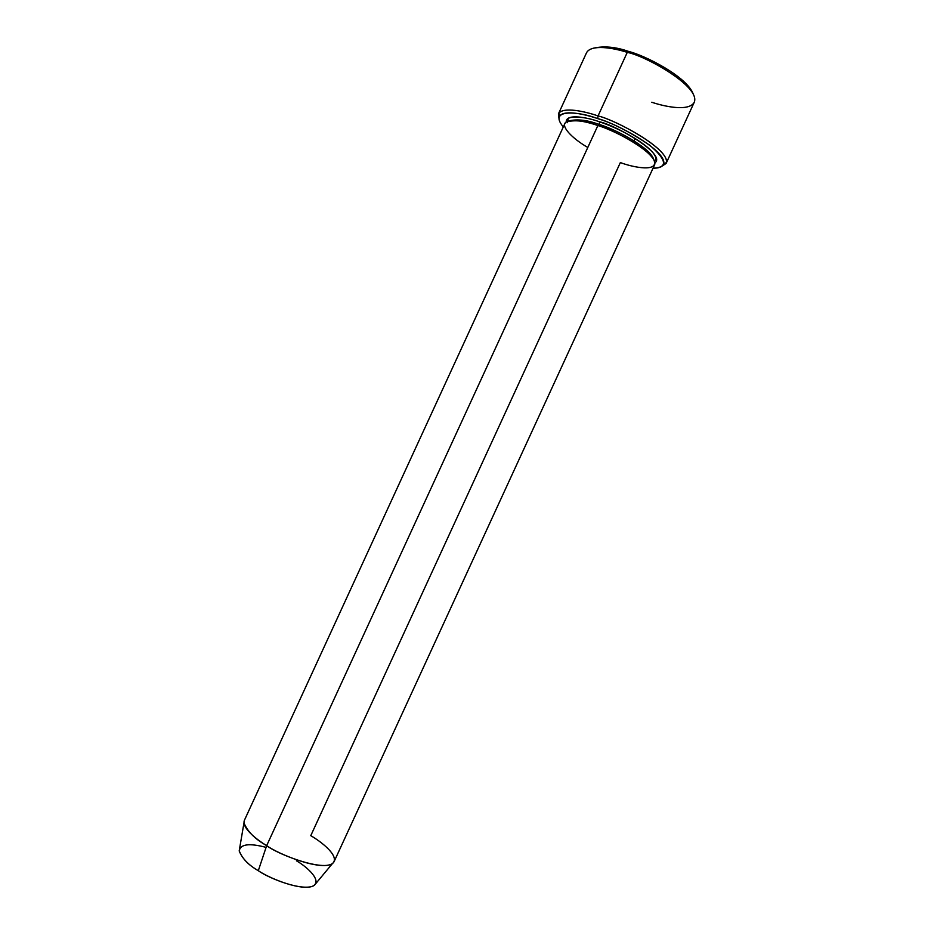 <?xml version="1.0" encoding="UTF-8"?>
<svg xmlns="http://www.w3.org/2000/svg" width="934" height="934" viewBox="0 0 934 934"><rect width="100%" height="100%" fill="white"/><g stroke="black" fill="none" stroke-linecap="round" stroke-linejoin="round"><path stroke-width="1.4" d="M663.735 163.683C662.556 166.824 658.995 168.318 653.041 168.178C667.962 167.723 666.899 160.111 649.877 145.33C629.656 131.776 612.26 122.868 597.678 118.606L598.052 115.921C584.882 111.403 563.961 106.756 558.824 113.201L559.162 119.902L558.415 113.901C562.385 106.464 584.474 111.228 598.052 115.921L627.274 52.374L598.052 115.921L597.678 118.606C614.315 122.506 666.549 150.141 663.735 163.683L666.386 162.668C669.409 148.611 615.296 119.937 598.052 115.921C615.704 119.879 671.873 150.234 666.117 163.438L694.207 102.343C701.072 86.734 645.231 55.69 627.274 52.374L628.582 51.417C615.658 46.863 603.878 45.801 593.218 48.241C603.878 45.801 615.658 46.863 628.582 51.417C644.04 55.106 687.12 76.401 693.308 94.276C687.12 76.401 644.04 55.106 628.582 51.417L627.274 52.374C645.242 55.69 701.142 86.78 694.196 102.378C688.86 111.73 664.891 106.663 651.769 102.25M296.428 860.786C306.831 866.647 323.97 881.778 311.769 886.576C297.351 890.149 267.941 877.388 258.309 870.686L266.669 845.644C278.554 854.937 328.243 873.629 334.103 861.603L654.559 164.886C659.229 154.028 612.506 128.869 597.888 125.53L266.669 845.644L258.309 870.686C267.895 877.89 303.819 892.519 314.338 885.339L332.446 863.553C320.607 871.41 278.075 854.003 266.669 845.644C254.982 839.047 247.417 831.458 243.972 822.854L239.221 850.781C242.081 858.439 248.444 865.082 258.309 870.686C248.736 865.199 242.385 858.685 239.256 851.143C240.085 844.161 249.028 842.9 266.097 847.371M587.801 147.467C571.713 138.197 559.991 125.67 566.202 122.039C574.62 119.622 585.174 120.79 597.888 125.53C611.128 129.371 645.359 145.902 653.835 159.796C659.497 172.568 633.38 167.525 620.351 162.574L310.765 835.673C321.67 841.919 340.501 856.7 332.446 863.553M599.593 121.817L599.219 124.467C612.167 127.853 650.531 147.105 653.777 159.691C650.531 147.105 612.167 127.853 599.219 124.467L599.593 121.817C587.346 117.439 565.852 113.177 566.167 122.062C565.852 113.177 587.346 117.439 599.593 121.817C615.471 124.981 666.923 154.53 654.874 162.855C666.923 154.53 615.471 124.981 599.593 121.817M569.296 120.836C577.562 118.887 587.544 120.089 599.219 124.467C587.544 120.089 577.562 118.887 569.296 120.836M598.285 125.658L599.219 124.467L598.285 125.658M666.117 163.438L661.074 166.777M633.427 142.131L635.132 138.43L633.427 142.131M597.678 118.606C580.061 111.648 547.324 108.11 563.319 126.919C559.197 122.062 558.018 118.385 559.77 115.874C564.766 109.698 584.964 114.228 597.678 118.606M627.274 52.374C613.591 47.914 591.129 43.968 586.505 52.806C591.082 43.956 613.58 47.914 627.274 52.374M244.381 820.344C241.497 827.664 256.43 839.503 266.669 845.644L597.888 125.53C586.622 121.595 568.129 117.486 564.837 123.615L244.381 820.344M567.44 122.681L568.082 119.295C566.167 117.334 580.142 114.59 599.628 121.864C626.726 130.83 657.734 150.666 655.726 159.609L654.43 161.08M558.415 113.901L586.505 52.806M559.77 115.874L558.824 113.201"/></g></svg>
